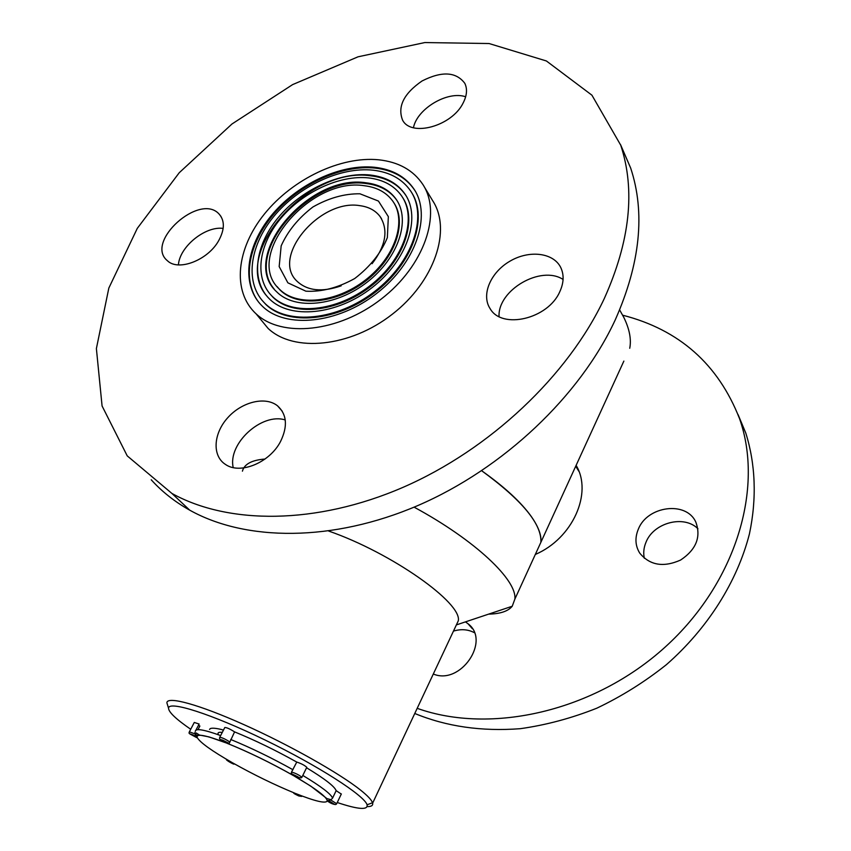 <?xml version="1.0" encoding="UTF-8"?>
<svg xmlns="http://www.w3.org/2000/svg" width="851" height="851" viewBox="0 0 851 851"><rect width="100%" height="100%" fill="white"/><g stroke="black" fill="none" stroke-linecap="round" stroke-linejoin="round"><path stroke-width="1.28" d="M531.418 516.685C521.291 502.409 504.717 487.102 481.698 470.763C522.131 500.271 541.864 524.12 540.885 542.289C541.598 535.322 538.438 526.78 531.418 516.685M623.868 361.09L514.855 599.136C517.28 580.276 475.507 540.374 414.086 507.153M629.74 348.272C631.474 339.315 629.495 329.007 623.794 317.359L619.645 309.934M359.93 193.794L378.44 201.059L388.343 216.633L387.354 237.631C380.982 253.087 370.1 266.714 354.729 278.522C337.921 287.829 321.635 292.053 305.881 291.191L287.861 282.819L279.171 266.576L281.17 245.865C287.776 231.11 298.35 218.143 312.902 206.984C328.773 197.996 344.442 193.602 359.93 193.794M364.398 185.731C309.796 176.731 243.003 256.396 279.426 289.18C296.52 306.722 335.964 303.084 365.43 280.032C395.077 257.204 407.076 220.909 392.8 201.166C386.428 192.411 376.961 187.263 364.398 185.731M259.364 317.806L268.097 328.422C293.606 352.633 349.931 347.346 392.151 314.349C434.616 281.638 451.913 229.791 432.659 200.676L423.989 186.358M378.78 159.807C340.73 155.967 292.733 179.018 264.661 213.707C236.472 248.301 231.6 291.276 256.087 313.828C281.67 338.028 338.538 332.401 381.354 298.956C424.394 265.789 442.095 213.516 422.809 184.39C413.256 170.179 398.587 161.988 378.78 159.807M374.642 167.285C340.283 163.679 296.733 184.412 271.15 215.792C245.482 247.098 240.886 285.989 262.704 306.541C285.808 328.911 337.698 323.88 376.685 293.414C415.894 263.204 431.936 215.494 413.99 189.082C405.374 176.551 392.258 169.275 374.642 167.285M372.078 263.704C385.886 245.652 388.556 229.93 380.078 216.548C375.451 210.452 368.706 206.825 359.835 205.655C319.997 198.677 270.831 256.8 296.903 281.117C307.285 290.882 322.04 292.457 341.166 285.84M261.746 299.956L265.895 304.488C287.936 326.029 337.496 321.423 374.929 292.457C412.575 263.736 428.383 218.058 411.565 192.464M373.025 170.179C340.092 166.668 298.265 186.529 273.66 216.633C248.971 246.673 244.492 283.979 265.299 303.743C287.447 325.401 337.4 320.593 374.897 291.287C412.607 262.225 428.01 216.292 410.608 190.943C402.342 179.029 389.822 172.104 373.025 170.179M414.926 190.581L414.49 189.911C405.874 177.37 392.758 170.094 375.153 168.094C342.113 164.626 300.446 183.614 274.596 213.165C248.715 242.663 241.322 280.181 258.917 302.509M370.345 175.029C339.762 171.689 300.807 190.071 277.83 218.058C254.779 245.982 250.513 280.67 269.661 299.137C290.212 319.54 336.911 315.115 371.919 287.744C407.129 260.629 421.468 217.675 404.991 194.071C397.332 183.178 385.78 176.838 370.345 175.029M277.043 286.542L280.011 289.936C296.999 307.349 336.017 303.935 365.419 281.245C395.002 258.778 407.448 222.76 393.832 202.74M397.13 200.783L396.619 200.017C389.896 190.698 379.876 185.22 366.547 183.603C311.604 174.721 242.663 252.002 274.15 289.032M366.026 182.805C308.445 173.413 238.174 257.396 276.735 291.872C294.776 310.211 336.209 306.36 367.185 282.128C398.364 258.119 411.001 219.994 396.098 199.198C389.386 189.879 379.355 184.412 366.026 182.805M269.363 293.201L272.894 297.148C292.393 316.668 336.698 312.668 370.142 286.84C403.768 261.236 417.915 220.366 402.661 197.549M368.728 177.933C339.56 174.71 302.318 192.22 280.33 218.941C258.257 245.599 254.13 278.724 272.299 296.403C291.904 316.04 336.634 311.828 370.142 285.638C403.842 259.672 417.533 218.526 401.651 195.975C394.332 185.688 383.365 179.678 368.728 177.933M405.991 195.634L405.501 194.89C397.842 183.997 386.29 177.646 370.866 175.838C308.37 166.009 230.398 253.758 266.501 295.722M488.644 614.124C500.228 613.89 508.09 611.263 512.238 606.242L514.855 599.136M265.012 459.04C251.843 460.051 244.311 464.082 242.429 471.167M455.796 626.134L458.274 620.868C462.497 603.168 391.726 552.916 328.709 531.067M167.775 705.681L166.87 702.756C167.179 695.895 198.655 704.351 243.971 724.658C289.191 744.88 339.56 773.304 360.558 790.09C367.6 795.706 371.579 799.929 372.515 802.77L372.632 803.174C373.11 805.525 371.302 806.663 367.207 806.61M337.251 802.525C358.228 809.514 368.175 810.269 367.079 804.791C364.59 795.674 318.136 765.74 264.852 739.913C211.548 713.989 168.562 700.394 168.551 708.181C168.604 712.096 175.987 719.127 190.709 729.264M196.251 732.977L199.762 735.253M209.537 729.413L210.261 728.616C211.995 727.86 215.643 728.137 221.207 729.456L223.451 730.115M341.294 794.068L336.156 790.653L332.592 798.089L330.784 799.993L336.666 803.727M336.156 790.653C334.571 786.409 324.71 778.782 306.562 767.762M229.866 742.029L229.121 743.412L222.728 740.168C220.101 739.923 219.101 738.987 219.728 737.349C221.941 737.477 225.324 739.04 229.866 742.029L234.578 731.881C229.919 728.924 226.664 727.467 224.802 727.509L219.792 737.232M306.711 767.453L306.785 767.315C304.584 765.294 301.243 763.538 296.765 762.07L291.553 772.017C295.818 773.314 299.265 775.08 301.892 777.303L301.807 777.442M296.765 762.07C275.671 750.263 254.938 740.2 234.578 731.881M195.921 730.158L199.113 724.041L194.283 722.446L189.411 731.754M198.453 725.297L199.879 726.02L197.975 729.669M195.656 735.009L195.698 735.721M196.964 737.2C191.241 732.998 188.007 734.828 189.358 731.839L194.9 733.849L197.198 737.477C194.251 735.413 191.869 734.264 190.05 734.051L196.709 737.615M229.121 743.412L226.589 743.093C228.813 743.455 227.323 742.412 222.143 739.945C219.505 739.328 220.781 740.306 225.983 742.859L208.974 736.892L199.347 735.019L196.421 735.232L194.922 732.477M331.188 799.738L326.88 798.557L310.806 786.143L294.276 776.069C299.52 778.601 300.658 778.803 297.69 776.686C292.436 774.07 291.085 773.75 293.638 775.708L291.223 773.591L291.553 772.017M330.018 801.674L327.263 800.919C329.837 802.812 332.273 803.982 334.571 804.429L327.263 800.812L330.784 799.993M292.925 792.409L294.808 793.185C292.542 792.685 293.818 793.589 298.637 795.887C301.307 796.621 300.222 795.791 295.382 793.419L298.361 794.6M229.557 761.092L232.238 762.634C219.122 756.411 239.003 767.698 232.823 762.964L234.77 764.07M218.409 734.764L217.994 733.647C217.888 732.456 219.313 732.041 222.271 732.424M229.674 744.327L228.579 743.583M535.311 554.458C572.734 538.534 592.892 492.91 576.116 465.369M578.542 470.443L577.893 469.741M638.293 529.279C634.772 537.843 635.25 545.778 639.707 553.076C649.77 565.341 663.386 567.67 680.577 560.064C696.192 549.629 701.267 536.96 695.799 522.057C686.268 500.622 647.185 505.909 638.293 529.279M697.958 528.779C684.034 514.578 653.6 522.652 646.015 542.204C643.739 547.597 643.175 552.959 644.324 558.277M433.297 674.013C460.465 685.608 491.038 640.75 468.007 623.74L465.444 621.879M474.337 632.655C468.029 629.357 461.072 628.836 453.466 631.102M417.181 708.33C490.984 734.732 594.275 711.489 665.248 646.994C736.36 582.605 764.07 487.846 739.53 418.639C718.201 364.207 679.258 329.731 622.687 315.21M414.767 713.478C446.445 726.552 481.623 731.626 520.291 728.69C546.002 725.073 571.5 718.255 596.796 708.202C621.57 696.405 644.781 681.885 666.439 664.631C707.947 628.219 737.274 581.446 749.433 533.896C756.965 498.282 755.475 463.784 745.753 432.957L738.072 414.597M178.412 264.895C179.55 246.779 205.134 225.919 223.164 228.398M218.675 240.684C207.921 260.215 178.295 271.618 167.402 260.714C144.362 242.088 199.857 192.252 219.143 214.112C224.877 220.717 224.728 229.579 218.675 240.684M233.217 467.571C227.6 443.594 261.831 412.373 285.234 419.958M280.585 441.403C269.82 462.625 240.131 474.869 225.472 464.433C211.984 455.881 213.335 433.606 227.685 417.788C241.833 401.81 265.459 396.002 277.575 405.863C286.883 414.416 287.893 426.255 280.585 441.403M499.048 316.572C497.612 290.127 540.821 264.895 563.075 279.447M559.703 291.904C547.895 319.04 501.92 329.677 490.155 308.7C480.953 294.925 490.516 272.416 509.855 261.236C529.045 249.8 553.427 252.524 560.756 267.533C564.202 274.841 563.851 282.957 559.703 291.904M413.437 127.724C417.128 108.683 447.594 90.525 465.657 96.769M463.04 103.184C451.753 126.214 411.203 137.245 402.597 120.161C397.3 106.641 403.789 93.578 422.053 80.973C441.85 70.941 456.104 71.729 464.816 83.334C467.539 89.057 466.944 95.674 463.04 103.184M620.539 144.617L630.676 168.083C645.452 212.793 640.282 263.459 615.156 320.093C579.861 396.151 503.356 468.646 417.99 505.494C332.496 542.225 245.737 541.47 189.72 510.164C174.742 501.76 161.913 491.633 151.223 479.773M604.263 298.605C568.064 375.663 489.953 449.509 403.119 487.304C316.157 524.993 228.281 524.727 171.902 493.431L127.224 455.87L102.077 405.98L96.386 348.57L108.832 288.074L137.288 228.366L179.242 172.732L231.972 123.991L292.616 84.611L358.058 56.804L424.851 42.55L489.102 43.539L546.406 60.974L591.924 95.184L620.73 145.191C635.527 190.092 630.038 241.227 604.263 298.605M302.807 775.431C321.018 786.409 330.943 793.962 332.592 798.089M230.695 739.476C251.066 747.869 271.831 757.954 292.989 769.751M195.326 731.296C195.539 728.148 203.974 729.573 220.643 735.572M293.638 775.708C270.788 762.762 248.439 751.89 226.589 743.093M225.983 742.859C205.665 735.083 196.07 733.296 197.198 737.477M197.251 737.615C200.176 742.593 211.835 750.933 232.238 762.634M232.823 762.964C253.747 774.718 274.405 784.792 294.808 793.185M295.382 793.419C315.21 801.312 325.837 803.823 327.263 800.919M327.263 800.812C326.763 796.898 315.764 788.654 294.276 776.069M578.882 471.326L575.712 466.242M256.087 313.828L268.097 328.422M381.493 218.696L380.078 216.548M265.895 304.488L265.299 303.743M414.49 189.911L413.99 189.082M280.011 289.936L279.426 289.18M396.619 200.017L396.098 199.198M272.894 297.148L272.299 296.403M405.501 194.89L404.991 194.071M457.04 624.687L512.238 606.242M458.274 620.868L372.632 803.174M367.079 804.791L372.515 802.77M168.551 708.181L166.87 702.756M291.223 773.591C290.085 772.41 300.477 779.931 301.892 777.303L306.785 767.315M327.444 800.738C332.273 801.429 335.092 806.652 336.741 803.599L341.357 793.94M227.355 743.37C248.705 752.018 270.533 762.634 292.829 775.208M231.642 762.305C227.536 760.932 225.877 759.954 226.643 759.4M233.472 763.347L235.174 764.283M292.776 792.345L294.18 792.941M302.073 796.025C301.775 796.972 299.743 796.185 295.967 793.664M468.007 623.74L472.326 628.687M739.53 418.639L745.753 432.957M220.983 216.462L219.143 214.112M282.245 411.203L277.575 405.863M630.676 168.083L620.73 145.191M189.72 510.164L171.902 493.431"/></g></svg>
